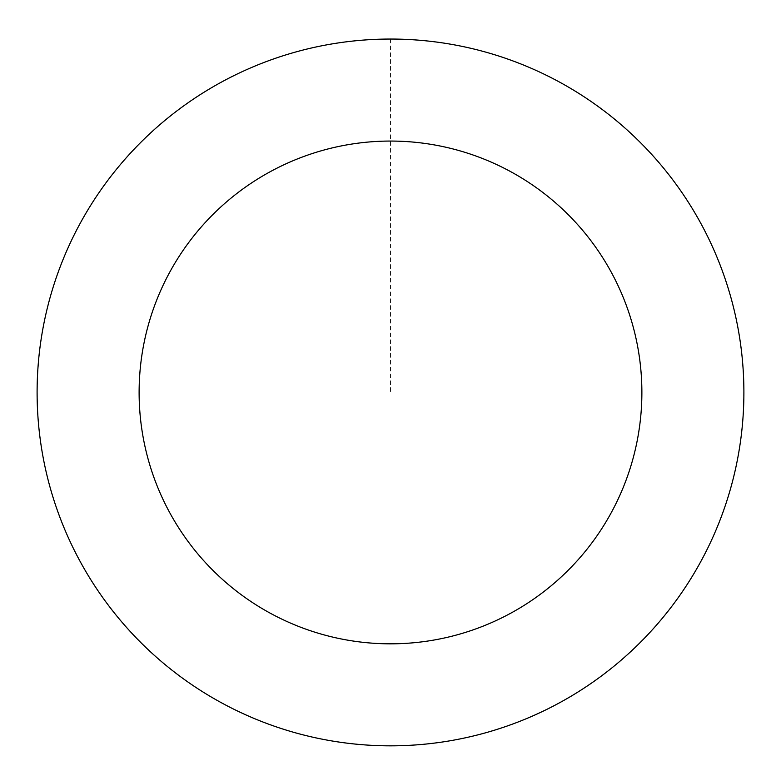 <?xml version="1.0" encoding="UTF-8"?>
<svg xmlns="http://www.w3.org/2000/svg" width="781" height="781" viewBox="0 0 781 781"><rect width="100%" height="100%" fill="white"/><g stroke="black" fill="none" stroke-linecap="round" stroke-linejoin="round"><path stroke-width="0.59" stroke-dasharray="3.9 2.93" d="M442.768 741.921A353.363 353.363 0 0 1 61.709 262.972A353.363 353.363 0 0 1 667.013 172.435A353.363 353.363 0 0 1 442.768 741.921A353.363 353.363 0 0 1 61.709 262.972A353.363 353.363 0 0 1 667.013 172.435A353.363 353.363 0 0 1 442.768 741.921M442.778 741.95A353.393 353.393 0 0 0 740.007 340.165A353.393 353.393 0 0 0 338.222 42.935A353.393 353.393 0 0 0 40.993 444.721A353.393 353.393 0 0 0 442.778 741.95M442.759 741.833A353.276 353.276 0 0 0 739.89 340.184A353.276 353.276 0 0 0 338.241 43.053A353.276 353.276 0 0 0 41.11 444.701A353.276 353.276 0 0 0 442.759 741.833M338.222 42.935A353.393 353.393 0 0 0 113.958 612.47A353.393 353.393 0 0 0 719.321 521.923A353.393 353.393 0 0 0 338.222 42.935M390.5 39.079L390.5 392.443"/><path stroke-width="1.17" d="M338.222 42.935A353.393 353.393 0 0 0 113.958 612.47A353.393 353.393 0 0 0 719.321 521.923A353.393 353.393 0 0 0 338.222 42.935M353.315 143.831A251.375 251.375 0 0 0 193.786 548.955A251.375 251.375 0 0 0 624.4 484.542A251.375 251.375 0 0 0 353.315 143.831"/></g></svg>
